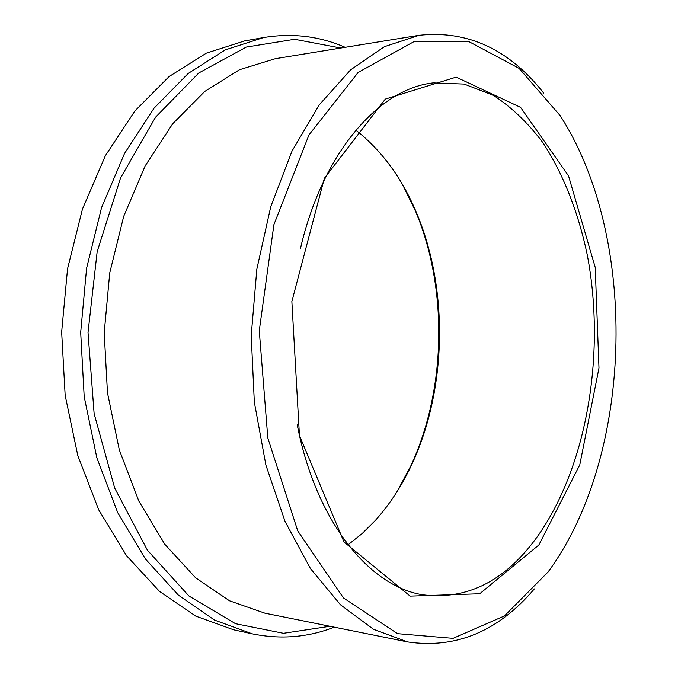 <?xml version="1.0" encoding="UTF-8"?>
<svg xmlns="http://www.w3.org/2000/svg" width="678" height="678" viewBox="0 0 678 678"><rect width="100%" height="100%" fill="white"/><g stroke="black" fill="none" stroke-linecap="round" stroke-linejoin="round"><path stroke-width="1.02" d="M345.161 47.324C319.44 36.12 292.243 32.858 263.589 37.553L244.639 40.917L206.29 53.181L169.119 76.546L134.888 110.955L105.421 155.626L82.479 209.01L67.554 268.785L61.656 332.017L65.173 395.427L77.843 455.718L98.759 509.924L126.532 555.672L159.449 591.343L195.713 616.09L233.579 629.777L252.386 633.862C280.845 639.625 308.143 637.388 334.271 627.15M263.589 37.553L225.325 49.867L188.213 73.453L153.991 108.26L124.523 153.499L101.564 207.612L86.606 268.234L80.69 332.373L84.199 396.698L96.861 457.836L117.769 512.771L145.524 559.087L178.407 595.148L214.612 620.116L252.386 633.862M297.21 424.665C316.007 522.246 370.154 587.173 423.589 594.911C466.269 599.818 503.076 581.894 534.018 541.154C586.563 471.159 606.242 355.153 587.334 255.259C578.461 212.79 563.435 174.11 542.79 142.549C528.052 122.938 511.551 107.175 493.279 95.267L464.116 84.08L433.208 82.902C379.519 88.623 322.974 151.474 300.515 248.275M348.068 544.798L362.213 533.51L375.383 520.399C389.943 504.169 402.173 485.321 412.08 463.854C446.853 388.858 448.717 289.684 416.784 213.434C402.232 178.441 381.917 150.686 355.857 130.142M397.164 491.474L410.927 465.667C446.234 389.511 448.124 289.006 415.699 211.578L402.91 185.272M538.824 545.027L579.766 464.913L598.979 367.993L595.216 267.403L568.537 175.916L520.594 107.378L456.15 77.131L385.307 99.115L324.338 178.348L291.862 301.481L299.447 435.53L344.017 542.002L410.173 596.115L479.702 593.759L538.824 545.027M548.095 571.944L551.621 567.028C633.972 449.497 637.981 236.114 560.104 115.574L519.077 68.351L469.227 41.799L413.86 41.705L358.137 72.444L308.956 134.947L273.912 224.638L259.267 330.703L267.81 437.946L297.735 530.866L343.441 597.92L397.571 633.659L453.074 638.345L504.474 615.912L548.095 571.944M543.646 93.064C509.288 49.333 467.778 30.078 419.123 35.298L384.426 46.68L350.577 69.885L319.194 104.937L292.023 151.075L270.759 206.68L256.826 269.242L251.216 335.576L254.326 402.071L265.903 465.125L285.065 521.484L310.482 568.613L340.526 604.818L373.485 629.277L407.732 641.947C456.15 648.99 498.355 631.311 534.332 588.902M419.123 35.298L275.302 58.689L239.47 69.741L204.722 91.471L172.704 123.777L145.151 165.924L123.701 216.384L109.734 272.954L104.209 332.813L107.48 392.85L119.311 449.895L138.854 501.135L164.805 544.273L195.586 577.766L229.495 600.784L264.886 613.175L407.732 641.947M340.788 48.036L294.608 39.282L246.292 47.087L198.764 72.995L155.576 117.192L120.531 178.017L97.166 251.691L88.021 332.508L94.123 413.622L114.709 488.126L147.44 550.222L188.942 596.004L235.461 623.675L283.446 633.294L329.932 626.277M416.784 213.434L415.699 211.578M412.08 463.854L410.927 465.667"/></g></svg>
